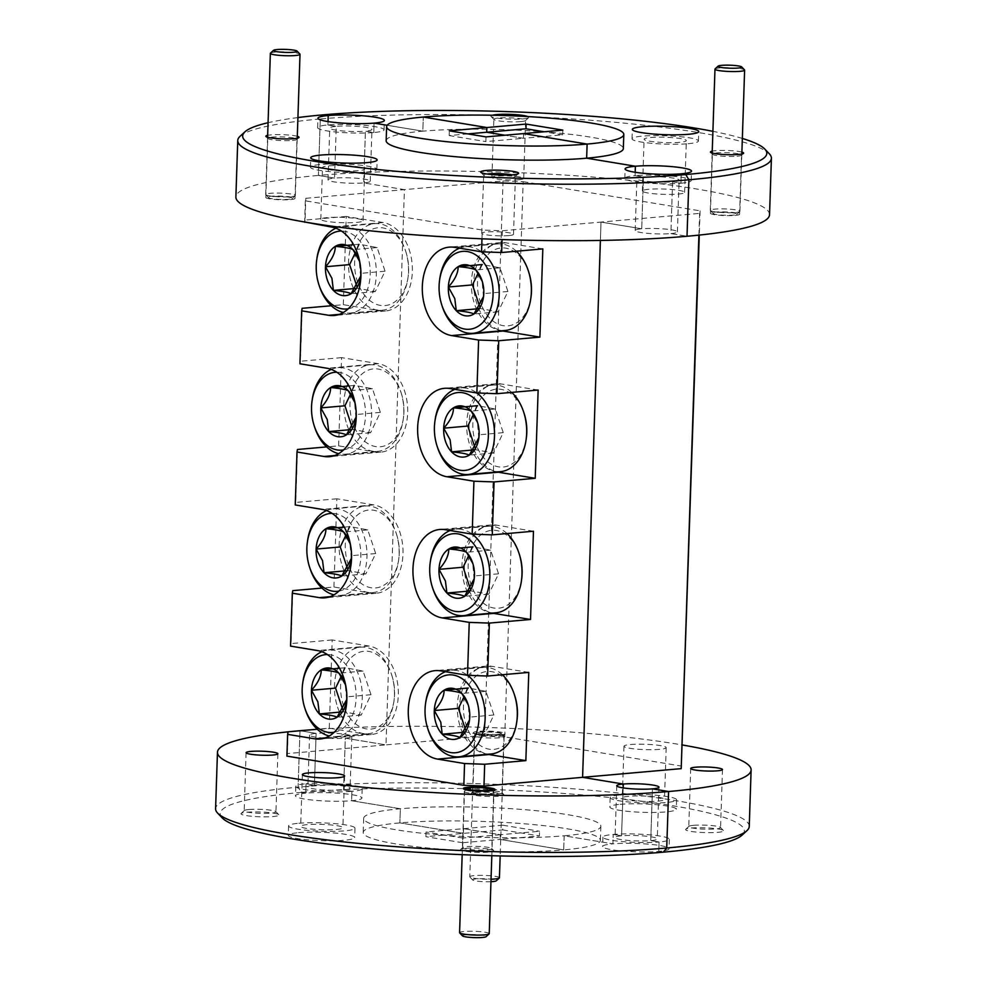 <?xml version="1.0" encoding="UTF-8"?>
<svg xmlns="http://www.w3.org/2000/svg" width="987" height="987" viewBox="0 0 987 987"><rect width="100%" height="100%" fill="white"/><g stroke="black" fill="none" stroke-linecap="round" stroke-linejoin="round"><path stroke-width="0.74" stroke-dasharray="4.93 3.7" d="M500.902 733.909A11.869 1.493 1.9 0 0 501.162 733.366A11.869 1.493 1.9 0 0 490.095 731.7A11.869 1.493 1.9 0 0 477.881 732.44A11.869 1.493 1.9 0 0 477.634 732.588A11.869 1.493 1.9 0 0 487.183 734.575A11.869 1.493 1.9 0 0 500.902 733.909M474.907 735.192A14.83 1.875 -178.1 0 1 490.181 734.266A14.83 1.875 -178.1 0 1 503.999 736.364A14.83 1.875 -178.1 0 1 504.123 736.598A14.83 1.875 -178.1 0 1 503.678 737.03A14.83 1.875 -178.1 0 1 487.467 737.918A14.83 1.875 -178.1 0 1 474.463 735.623A14.83 1.875 -178.1 0 1 474.599 735.389A14.83 1.875 -178.1 0 1 474.907 735.192M490.958 881.687A11.869 1.493 -178.1 0 1 472.748 880.022A11.869 1.493 -178.1 0 1 472.995 879.491A11.869 1.493 -178.1 0 1 486.727 878.825A11.869 1.493 -178.1 0 1 496.264 880.799M499.434 877.776A14.83 1.875 1.9 0 0 486.431 875.481A14.83 1.875 1.9 0 0 470.219 876.357A14.83 1.875 1.9 0 0 469.787 876.789A14.83 1.875 1.9 0 0 469.898 877.036A14.83 1.875 1.9 0 0 491.045 879.183M462.545 935.91A11.869 1.493 -178.1 0 1 471.996 934.553A11.869 1.493 -178.1 0 1 486.073 936.688M489.231 933.653A14.83 1.875 1.9 0 0 471.515 931.234A14.83 1.875 1.9 0 0 459.584 932.666M476.19 790.056A14.83 1.875 -178.1 0 1 493.808 792.24A14.83 1.875 -178.1 0 1 493.919 792.487A14.83 1.875 -178.1 0 1 481.989 793.93A14.83 1.875 -178.1 0 1 464.272 791.5A14.83 1.875 -178.1 0 1 464.396 791.266A14.83 1.875 -178.1 0 1 476.19 790.056M722.694 212.205A11.869 1.493 -178.1 0 1 736.771 214.327A11.869 1.493 -178.1 0 1 727.333 215.302A11.869 1.493 -178.1 0 1 713.243 213.55A11.869 1.493 -178.1 0 1 722.694 212.205M728.011 212.748A14.83 1.875 1.9 0 0 739.806 211.539A14.83 1.875 1.9 0 0 739.929 211.304A14.83 1.875 1.9 0 0 722.213 208.874A14.83 1.875 1.9 0 0 710.282 210.317A14.83 1.875 1.9 0 0 710.393 210.564A14.83 1.875 1.9 0 0 728.011 212.748M715.094 68.917A14.83 1.875 -178.1 0 1 726.888 67.708A14.83 1.875 -178.1 0 1 744.506 69.892M278.087 196.401A11.869 1.493 -178.1 0 1 292.164 198.523A11.869 1.493 -178.1 0 1 282.726 199.497A11.869 1.493 -178.1 0 1 268.637 197.745A11.869 1.493 -178.1 0 1 278.087 196.401M283.405 196.944A14.83 1.875 1.9 0 0 295.199 195.734A14.83 1.875 1.9 0 0 295.335 195.5A14.83 1.875 1.9 0 0 277.606 193.07A14.83 1.875 1.9 0 0 265.688 194.513A14.83 1.875 1.9 0 0 265.799 194.76A14.83 1.875 1.9 0 0 283.405 196.944M270.5 53.113A14.83 1.875 -178.1 0 1 282.294 51.904A14.83 1.875 -178.1 0 1 299.9 54.088M741.891 152.121A16.606 2.097 1.9 0 0 715.575 150.69A16.606 2.097 1.9 0 0 712.244 151.147M737.042 156.242A14.595 1.838 1.9 0 0 741.434 155.292A14.595 1.838 1.9 0 0 741.558 155.058A14.595 1.838 1.9 0 0 732.736 153.071A14.595 1.838 1.9 0 0 716.895 152.911A14.595 1.838 1.9 0 0 712.392 154.095A14.595 1.838 1.9 0 0 712.503 154.33A14.595 1.838 1.9 0 0 722.077 156.156A14.595 1.838 1.9 0 0 737.042 156.242M735.081 215.413A14.595 1.838 1.9 0 0 739.596 214.228A14.595 1.838 1.9 0 0 730.775 212.242A14.595 1.838 1.9 0 0 714.933 212.082A14.595 1.838 1.9 0 0 710.418 213.266A14.595 1.838 1.9 0 0 719.252 215.252A14.595 1.838 1.9 0 0 735.081 215.413M500.372 734.982A15.903 2.011 1.9 0 0 504.912 734.106A15.903 2.011 1.9 0 0 497.189 731.675A15.903 2.011 1.9 0 0 478.411 731.355A15.903 2.011 1.9 0 0 473.846 733.082A15.903 2.011 1.9 0 0 484.703 734.933A15.903 2.011 1.9 0 0 500.372 734.982M499.434 735.611A14.595 1.838 1.9 0 0 503.604 734.809A14.595 1.838 1.9 0 0 503.95 734.427A14.595 1.838 1.9 0 0 495.129 732.44A14.595 1.838 1.9 0 0 479.287 732.28A14.595 1.838 1.9 0 0 474.784 733.464A14.595 1.838 1.9 0 0 475.092 733.872A14.595 1.838 1.9 0 0 485.061 735.574A14.595 1.838 1.9 0 0 499.434 735.611M492.353 115.232A18.987 2.393 1.9 0 0 491.008 116.417A18.987 2.393 1.9 0 0 503.469 118.785A18.987 2.393 1.9 0 0 522.95 118.896A18.987 2.393 1.9 0 0 528.65 117.663A18.987 2.393 1.9 0 0 527.885 116.577M520.717 121.598A15.903 2.011 1.9 0 0 525.491 120.574A15.903 2.011 1.9 0 0 525.627 120.315A15.903 2.011 1.9 0 0 516.016 118.156A15.903 2.011 1.9 0 0 498.768 117.984A15.903 2.011 1.9 0 0 493.845 119.267A15.903 2.011 1.9 0 0 493.969 119.526A15.903 2.011 1.9 0 0 504.406 121.512A15.903 2.011 1.9 0 0 520.717 121.598M518.792 179.72A15.903 2.011 1.9 0 0 523.702 178.437A15.903 2.011 1.9 0 0 514.091 176.266A15.903 2.011 1.9 0 0 496.831 176.093A15.903 2.011 1.9 0 0 491.921 177.376A15.903 2.011 1.9 0 0 501.532 179.548A15.903 2.011 1.9 0 0 518.792 179.72M688.161 143.707A33.225 4.195 1.9 0 0 698.426 141.018A33.225 4.195 1.9 0 0 678.34 136.49A33.225 4.195 1.9 0 0 642.29 136.132A33.225 4.195 1.9 0 0 632.013 138.809A33.225 4.195 1.9 0 0 652.099 143.349A33.225 4.195 1.9 0 0 688.161 143.707M475.894 792.45A16.606 2.097 -178.1 0 1 492.932 792.549A16.606 2.097 -178.1 0 1 503.839 794.621A16.606 2.097 -178.1 0 1 498.83 796.238A16.606 2.097 -178.1 0 1 479.842 795.966A16.606 2.097 -178.1 0 1 470.898 793.536A16.606 2.097 -178.1 0 1 475.894 792.45M477.35 790.686A14.595 1.838 -178.1 0 1 492.328 790.772A14.595 1.838 -178.1 0 1 501.902 792.586A14.595 1.838 -178.1 0 1 502.013 792.832A14.595 1.838 -178.1 0 1 497.497 794.004A14.595 1.838 -178.1 0 1 481.668 793.856A14.595 1.838 -178.1 0 1 472.847 791.858A14.595 1.838 -178.1 0 1 472.97 791.636A14.595 1.838 -178.1 0 1 477.35 790.686M691.455 828.019A18.987 2.393 -178.1 0 1 710.936 828.13A18.987 2.393 -178.1 0 1 723.397 830.511A18.987 2.393 -178.1 0 1 717.672 832.349A18.987 2.393 -178.1 0 1 695.971 832.041A18.987 2.393 -178.1 0 1 685.755 829.253A18.987 2.393 -178.1 0 1 691.455 828.019M693.688 825.317A15.903 2.011 -178.1 0 1 709.998 825.416A15.903 2.011 -178.1 0 1 720.436 827.39A15.903 2.011 -178.1 0 1 720.559 827.661A15.903 2.011 -178.1 0 1 715.637 828.944A15.903 2.011 -178.1 0 1 698.377 828.772A15.903 2.011 -178.1 0 1 688.766 826.6A15.903 2.011 -178.1 0 1 688.914 826.353A15.903 2.011 -178.1 0 1 693.688 825.317M620.12 804.331A33.225 4.195 -178.1 0 1 656.182 804.689A33.225 4.195 -178.1 0 1 676.268 809.217A33.225 4.195 -178.1 0 1 665.991 811.894A33.225 4.195 -178.1 0 1 629.94 811.548A33.225 4.195 -178.1 0 1 609.855 807.008A33.225 4.195 -178.1 0 1 620.12 804.331M620.441 794.917A33.225 4.195 -178.1 0 1 656.491 795.275A33.225 4.195 -178.1 0 1 676.576 799.803A33.225 4.195 -178.1 0 1 666.299 802.493A33.225 4.195 -178.1 0 1 630.249 802.135A33.225 4.195 -178.1 0 1 610.163 797.607A33.225 4.195 -178.1 0 1 620.441 794.917M657.947 801.111A21.122 2.665 1.9 0 0 664.473 799.408A21.122 2.665 1.9 0 0 651.716 796.521A21.122 2.665 1.9 0 0 628.793 796.299A21.122 2.665 1.9 0 0 622.266 798.002A21.122 2.665 1.9 0 0 635.023 800.889A21.122 2.665 1.9 0 0 657.947 801.111M630.508 744.531A21.122 2.665 -178.1 0 1 653.431 744.766A21.122 2.665 -178.1 0 1 666.2 747.64A21.122 2.665 -178.1 0 1 659.661 749.343A21.122 2.665 -178.1 0 1 636.751 749.121A21.122 2.665 -178.1 0 1 623.981 746.246A21.122 2.665 -178.1 0 1 630.508 744.531M650.643 137.514A21.122 2.665 -178.1 0 1 673.566 137.736A21.122 2.665 -178.1 0 1 686.335 140.623A21.122 2.665 -178.1 0 1 679.809 142.325A21.122 2.665 -178.1 0 1 656.886 142.091A21.122 2.665 -178.1 0 1 644.116 139.216A21.122 2.665 -178.1 0 1 650.643 137.514M678.081 194.081A21.122 2.665 1.9 0 0 684.62 192.379A21.122 2.665 1.9 0 0 671.851 189.504A21.122 2.665 1.9 0 0 648.928 189.27A21.122 2.665 1.9 0 0 642.401 190.972A21.122 2.665 1.9 0 0 655.171 193.859A21.122 2.665 1.9 0 0 678.081 194.081M463.606 828.673L502.876 825.206L502.716 829.919L463.446 833.373L399.883 822.887L463.446 833.373L463.606 828.673L463.446 833.373L425.878 836.68L426.039 831.979L463.606 828.673L500.298 834.718L539.568 831.264L539.42 835.964L500.138 839.431L500.298 834.718L463.606 828.673M485.999 136.897L485.838 141.597L523.394 138.291L523.554 133.59L523.394 138.291L504.863 135.231L523.394 138.291L562.676 134.837L562.837 130.124M502.876 825.206L539.568 831.264M502.716 829.919L539.42 835.964M562.676 134.837L544.145 131.777M672.591 181.842L670.876 233.598A21.122 2.665 1.9 0 0 677.403 231.896A21.122 2.665 1.9 0 0 664.633 229.009A21.122 2.665 1.9 0 0 641.71 228.787L643.425 177.031A21.122 2.665 -178.1 0 1 666.348 177.253A21.122 2.665 -178.1 0 1 679.118 180.127A21.122 2.665 -178.1 0 1 672.591 181.842L680.944 183.212A33.225 4.195 1.9 0 0 691.221 180.535A33.225 4.195 1.9 0 0 671.135 176.007A33.225 4.195 1.9 0 0 635.073 175.649L643.425 177.031L641.71 228.787A21.122 2.665 1.9 0 0 635.184 230.489A21.122 2.665 1.9 0 0 647.953 233.376A21.122 2.665 1.9 0 0 670.876 233.598L687.014 236.263L670.876 233.598L672.591 181.842A21.122 2.665 -178.1 0 1 649.668 181.608A21.122 2.665 -178.1 0 1 636.899 178.733A21.122 2.665 -178.1 0 1 643.425 177.031L635.073 175.649L635.184 172.281L635.073 175.649A33.225 4.195 1.9 0 0 624.808 178.326A33.225 4.195 1.9 0 0 644.893 182.854A33.225 4.195 1.9 0 0 680.944 183.212L672.591 181.842M286.909 756.116L287.377 753.587L385.991 744.889L404.411 189.627L363.709 182.916L365.424 131.148L363.709 182.916A21.122 2.665 1.9 0 0 370.236 181.201A21.122 2.665 1.9 0 0 357.467 178.326A21.122 2.665 1.9 0 0 334.544 178.092L336.259 126.336A21.122 2.665 -178.1 0 1 359.182 126.558A21.122 2.665 -178.1 0 1 371.951 129.445A21.122 2.665 -178.1 0 1 365.424 131.148L373.777 132.529A33.225 4.195 1.9 0 0 384.054 129.84A33.225 4.195 1.9 0 0 363.969 125.312A33.225 4.195 1.9 0 0 327.906 124.954L336.259 126.336L334.544 178.092A21.122 2.665 1.9 0 0 328.017 179.807A21.122 2.665 1.9 0 0 340.786 182.681A21.122 2.665 1.9 0 0 363.709 182.916L404.411 189.627L385.991 744.889L345.29 738.177L343.575 789.933A21.122 2.665 1.9 0 0 350.101 788.231A21.122 2.665 1.9 0 0 337.332 785.356A21.122 2.665 1.9 0 0 314.409 785.121L316.124 733.366A21.122 2.665 -178.1 0 1 339.047 733.588A21.122 2.665 -178.1 0 1 351.816 736.462A21.122 2.665 -178.1 0 1 345.29 738.177A21.122 2.665 -178.1 0 1 322.367 737.943A21.122 2.665 -178.1 0 1 309.597 735.068A21.122 2.665 -178.1 0 1 316.124 733.366L300.27 730.75L316.124 733.366L314.409 785.121L306.056 783.74A33.225 4.195 -178.1 0 1 342.107 784.097A33.225 4.195 -178.1 0 1 362.192 788.625A33.225 4.195 -178.1 0 1 351.927 791.315L343.575 789.933L345.29 738.177L385.991 744.889L484.617 736.203L504.739 736.919L681.672 766.109M742.347 138.451A262.234 33.126 1.9 0 0 712.91 131.333M386.151 140.746A118.65 14.99 -178.1 0 1 422.831 131.16L423.3 117.046L422.831 131.16L387.163 125.275L422.831 131.16A118.65 14.99 -178.1 0 1 551.61 132.431A118.65 14.99 -178.1 0 1 623.328 148.605M769.539 214.697A266.971 33.718 1.9 0 0 608.152 178.302A266.971 33.718 1.9 0 0 318.406 175.439L320.281 118.971L323.711 114.8L320.281 118.971A266.971 33.718 -178.1 0 1 594.174 120.525A266.971 33.718 -178.1 0 1 769.379 153.873M240.063 136.305A266.971 33.718 -178.1 0 1 320.281 118.971L318.406 175.439L334.544 178.092L318.406 175.439A266.971 33.718 1.9 0 0 235.881 196.993M327.906 124.954L328.017 121.586L327.906 124.954A33.225 4.195 1.9 0 0 317.641 127.644A33.225 4.195 1.9 0 0 337.727 132.172A33.225 4.195 1.9 0 0 373.777 132.529L365.424 131.148A21.122 2.665 -178.1 0 1 342.501 130.926A21.122 2.665 -178.1 0 1 329.732 128.039A21.122 2.665 -178.1 0 1 336.259 126.336L327.906 124.954M621.576 835.816L623.167 787.885L621.576 835.816L613.223 834.434A33.225 4.195 -178.1 0 1 649.273 834.792A33.225 4.195 -178.1 0 1 669.359 839.32A33.225 4.195 -178.1 0 1 659.094 841.997L650.741 840.628A21.122 2.665 1.9 0 0 657.268 838.913A21.122 2.665 1.9 0 0 644.499 836.038A21.122 2.665 1.9 0 0 621.576 835.816A21.122 2.665 1.9 0 0 615.049 837.519A21.122 2.665 1.9 0 0 627.818 840.393A21.122 2.665 1.9 0 0 650.741 840.628L652.456 788.86L650.741 840.628L659.094 841.997L658.773 851.411L663.289 852.163L658.773 851.411L659.094 841.997A33.225 4.195 -178.1 0 1 623.031 841.652A33.225 4.195 -178.1 0 1 602.946 837.112A33.225 4.195 -178.1 0 1 613.223 834.434L621.576 835.816M374.085 123.116L373.777 132.529L374.085 123.116M351.927 791.315L351.606 800.728L400.352 808.772L399.883 822.887L400.352 808.772L351.606 800.728L351.927 791.315A33.225 4.195 -178.1 0 1 315.865 790.957A33.225 4.195 -178.1 0 1 295.779 786.429A33.225 4.195 -178.1 0 1 306.056 783.74L314.409 785.121A21.122 2.665 1.9 0 0 307.882 786.824A21.122 2.665 1.9 0 0 320.652 789.711A21.122 2.665 1.9 0 0 343.575 789.933L351.927 791.315M563.7 849.918L500.138 839.431L563.7 849.918L564.169 835.804L612.915 843.848L613.223 834.434L612.915 843.848A33.225 4.195 -178.1 0 1 648.965 844.206A33.225 4.195 -178.1 0 1 669.05 848.734A33.225 4.195 -178.1 0 1 658.773 851.411A33.225 4.195 -178.1 0 1 622.723 851.053A33.225 4.195 -178.1 0 1 602.638 846.525A33.225 4.195 -178.1 0 1 612.915 843.848L564.169 835.804A118.65 14.99 1.9 0 0 600.849 826.218A118.65 14.99 1.9 0 0 529.131 810.043A118.65 14.99 1.9 0 0 400.352 808.772A118.65 14.99 1.9 0 0 363.672 818.346A118.65 14.99 1.9 0 0 435.39 834.533A118.65 14.99 1.9 0 0 564.169 835.804L563.7 849.918A118.65 14.99 1.9 0 0 600.38 840.332A118.65 14.99 1.9 0 0 528.662 824.157A118.65 14.99 1.9 0 0 399.883 822.887A118.65 14.99 1.9 0 0 363.204 832.473A118.65 14.99 1.9 0 0 434.922 848.647A118.65 14.99 1.9 0 0 563.7 849.918M504.739 736.919L523.159 181.657L503.037 180.942L305.797 198.313L305.328 200.842L482.261 230.045L502.383 230.761L601.009 222.075L600.392 240.433L601.009 222.075L641.71 228.787L601.009 222.075L699.623 213.377L700.091 210.848L699.277 235.079M311.016 729.8A266.971 33.718 -178.1 0 1 682.362 744.975M523.159 181.657L700.091 210.848M749.244 826.427A266.971 33.718 1.9 0 0 587.857 790.032A266.971 33.718 1.9 0 0 298.111 787.17L299.986 730.701L298.111 787.17L301.232 792.413L305.748 793.153L306.056 783.74L305.748 793.153A33.225 4.195 -178.1 0 1 341.798 793.511A33.225 4.195 -178.1 0 1 361.884 798.039A33.225 4.195 -178.1 0 1 351.606 800.728A33.225 4.195 -178.1 0 1 315.556 800.371A33.225 4.195 -178.1 0 1 295.471 795.843A33.225 4.195 -178.1 0 1 305.748 793.153L301.232 792.413A262.234 33.126 -178.1 0 1 600.984 796.62A262.234 33.126 -178.1 0 1 742.076 835.125M681.252 173.811L680.944 183.212L681.252 173.811M698.907 235.116L699.623 213.377M503.037 180.942L484.617 736.203M297.297 136.317A16.606 2.097 1.9 0 0 270.969 134.886A16.606 2.097 1.9 0 0 267.65 135.342M292.448 140.438A14.595 1.838 1.9 0 0 296.828 139.488A14.595 1.838 1.9 0 0 296.964 139.253A14.595 1.838 1.9 0 0 288.142 137.267A14.595 1.838 1.9 0 0 272.301 137.107A14.595 1.838 1.9 0 0 267.785 138.291A14.595 1.838 1.9 0 0 267.896 138.525A14.595 1.838 1.9 0 0 277.47 140.351A14.595 1.838 1.9 0 0 292.448 140.438M290.486 199.608A14.595 1.838 1.9 0 0 295.002 198.436A14.595 1.838 1.9 0 0 286.168 196.438A14.595 1.838 1.9 0 0 270.339 196.29A14.595 1.838 1.9 0 0 265.824 197.462A14.595 1.838 1.9 0 0 274.645 199.448A14.595 1.838 1.9 0 0 290.486 199.608M462.644 847.747L464.581 789.341A14.595 1.838 1.9 0 0 464.889 789.748A14.595 1.838 1.9 0 0 474.858 791.451A14.595 1.838 1.9 0 0 489.244 791.488A14.595 1.838 1.9 0 0 493.401 790.698A14.595 1.838 1.9 0 0 493.747 790.328L491.81 848.709A14.595 1.838 -178.1 0 1 487.307 849.893A14.595 1.838 -178.1 0 1 471.465 849.733A14.595 1.838 -178.1 0 1 462.644 847.747A14.595 1.838 -178.1 0 1 462.767 847.512A14.595 1.838 -178.1 0 1 467.147 846.562A14.595 1.838 -178.1 0 1 482.125 846.649A14.595 1.838 -178.1 0 1 491.699 848.475A14.595 1.838 -178.1 0 1 491.81 848.709M490.724 789.082A14.595 1.838 1.9 0 0 469.084 788.169A14.595 1.838 1.9 0 0 467.678 788.317M487.134 174.008A15.903 2.011 1.9 0 0 483.642 175.143A15.903 2.011 1.9 0 0 483.766 175.402A15.903 2.011 1.9 0 0 494.203 177.389A15.903 2.011 1.9 0 0 510.513 177.487A15.903 2.011 1.9 0 0 515.288 176.451A15.903 2.011 1.9 0 0 515.424 176.204A15.903 2.011 1.9 0 0 512.019 174.835M508.589 235.597A15.903 2.011 1.9 0 0 513.499 234.314A15.903 2.011 1.9 0 0 503.888 232.155A15.903 2.011 1.9 0 0 486.628 231.982A15.903 2.011 1.9 0 0 481.718 233.265A15.903 2.011 1.9 0 0 491.329 235.424A15.903 2.011 1.9 0 0 508.589 235.597M366.559 172.046A33.225 4.195 1.9 0 0 376.837 169.357A33.225 4.195 1.9 0 0 356.751 164.829A33.225 4.195 1.9 0 0 320.701 164.471A33.225 4.195 1.9 0 0 310.424 167.161A33.225 4.195 1.9 0 0 330.509 171.689A33.225 4.195 1.9 0 0 366.559 172.046M465.691 848.339A16.606 2.097 -178.1 0 1 482.729 848.425A16.606 2.097 -178.1 0 1 493.636 850.51A16.606 2.097 -178.1 0 1 488.627 852.114A16.606 2.097 -178.1 0 1 469.639 851.855A16.606 2.097 -178.1 0 1 460.707 849.412A16.606 2.097 -178.1 0 1 465.691 848.339M246.849 812.227A18.987 2.393 -178.1 0 1 266.33 812.326A18.987 2.393 -178.1 0 1 278.79 814.707A18.987 2.393 -178.1 0 1 273.066 816.545A18.987 2.393 -178.1 0 1 251.364 816.237A18.987 2.393 -178.1 0 1 241.149 813.448A18.987 2.393 -178.1 0 1 246.849 812.227M249.082 809.513A15.903 2.011 -178.1 0 1 265.392 809.611A15.903 2.011 -178.1 0 1 275.829 811.598A15.903 2.011 -178.1 0 1 275.953 811.857A15.903 2.011 -178.1 0 1 271.043 813.14A15.903 2.011 -178.1 0 1 253.782 812.967A15.903 2.011 -178.1 0 1 244.171 810.796A15.903 2.011 -178.1 0 1 244.307 810.549A15.903 2.011 -178.1 0 1 249.082 809.513M298.53 832.67A33.225 4.195 -178.1 0 1 334.581 833.028A33.225 4.195 -178.1 0 1 354.666 837.556A33.225 4.195 -178.1 0 1 344.401 840.245A33.225 4.195 -178.1 0 1 308.339 839.888A33.225 4.195 -178.1 0 1 288.253 835.347A33.225 4.195 -178.1 0 1 298.53 832.67M298.839 823.257A33.225 4.195 -178.1 0 1 334.901 823.614A33.225 4.195 -178.1 0 1 354.987 828.142A33.225 4.195 -178.1 0 1 344.71 830.832A33.225 4.195 -178.1 0 1 308.66 830.474A33.225 4.195 -178.1 0 1 288.574 825.946A33.225 4.195 -178.1 0 1 298.839 823.257M528.773 672.406L491.908 666.324A44.501 30.622 -95 0 0 486.542 666.114A44.501 30.622 -95 0 0 459.732 705.36A44.501 30.622 -95 0 0 487.615 754.278M533.461 531.228L496.597 525.146A44.501 30.622 -95 0 0 491.23 524.936A44.501 30.622 -95 0 0 464.421 564.194A44.501 30.622 -95 0 0 492.303 613.112M538.137 390.062L501.285 383.98A44.501 30.622 -95 0 0 495.906 383.77A44.501 30.622 -95 0 0 469.096 423.028A44.501 30.622 -95 0 0 496.992 471.946M542.825 248.897L505.961 242.814A44.501 30.622 -95 0 0 500.594 242.605A44.501 30.622 -95 0 0 473.785 281.863A44.501 30.622 -95 0 0 501.667 330.768M336.357 829.45A21.122 2.665 1.9 0 0 342.884 827.748A21.122 2.665 1.9 0 0 330.114 824.861A21.122 2.665 1.9 0 0 307.191 824.638A21.122 2.665 1.9 0 0 300.665 826.341A21.122 2.665 1.9 0 0 313.434 829.228A21.122 2.665 1.9 0 0 336.357 829.45M329.053 165.853A21.122 2.665 -178.1 0 1 351.977 166.075A21.122 2.665 -178.1 0 1 364.734 168.962A21.122 2.665 -178.1 0 1 358.207 170.665A21.122 2.665 -178.1 0 1 335.284 170.43A21.122 2.665 -178.1 0 1 322.527 167.556A21.122 2.665 -178.1 0 1 329.053 165.853M356.492 222.42A21.122 2.665 1.9 0 0 363.019 220.718A21.122 2.665 1.9 0 0 350.249 217.843A21.122 2.665 1.9 0 0 327.339 217.609A21.122 2.665 1.9 0 0 320.8 219.324A21.122 2.665 1.9 0 0 333.569 222.198A21.122 2.665 1.9 0 0 356.492 222.42M500.298 834.718L462.73 838.037L462.582 842.738L500.138 839.431L500.298 834.718M467.826 133.899L449.147 135.552L449.295 130.839M462.73 838.037L426.039 831.979M462.582 842.738L425.878 836.68M449.147 135.552L485.838 141.597M297.914 117.564A262.234 33.126 1.9 0 0 268.069 122.709M222.174 817.878A262.234 33.126 -178.1 0 1 301.232 792.413L298.111 787.17A266.971 33.718 1.9 0 0 215.585 808.723M288.093 731.836A266.971 33.718 -178.1 0 1 289.536 731.688M287.377 753.587L288.093 731.823M329.263 728.196L332.187 639.958L369.052 646.041A44.501 30.622 85 0 1 398.316 691.356A44.501 30.622 85 0 1 371.494 734.488A44.501 30.622 85 0 1 366.115 734.279L329.263 728.196L317.271 729.245M332.187 639.958L291.029 643.586L292.781 590.645M333.939 587.018L336.875 498.793L373.728 504.875A44.501 30.622 85 0 1 402.992 550.191A44.501 30.622 85 0 1 376.17 593.31A44.501 30.622 85 0 1 370.804 593.101L333.939 587.018L321.959 588.079M336.875 498.793L295.705 502.42L297.457 449.48M338.627 445.853L341.551 357.627L378.416 363.709A44.501 30.622 85 0 1 407.68 409.013A44.501 30.622 85 0 1 380.859 452.145A44.501 30.622 85 0 1 375.492 451.935L338.627 445.853L326.635 446.914M341.551 357.627L300.393 361.254L302.145 308.314M343.316 304.687L346.24 216.449L383.092 222.531A44.501 30.622 85 0 1 412.356 267.847A44.501 30.622 85 0 1 385.535 310.979A44.501 30.622 85 0 1 380.168 310.769L343.316 304.687L331.324 305.748M346.24 216.449L305.069 220.076L305.797 198.313M481.964 238.805L482.261 230.045M305.328 200.842L304.638 221.989M502.383 230.761L502.087 239.57M304.613 222.606L305.069 220.076M299.925 363.784L300.393 361.254M295.249 504.949L295.705 502.42M290.56 646.115L291.029 643.586M405.817 251.648A39.085 26.896 85 0 1 405.953 252.08A39.085 26.896 85 0 1 408.137 276.755A39.085 26.896 85 0 1 385.226 305.575A39.085 26.896 85 0 1 357.442 281.653A39.085 26.896 85 0 1 369.607 230.65A39.085 26.896 85 0 1 405.817 251.648M351.619 283.602A43.428 29.881 -95 0 0 382.302 310.189A43.428 29.881 -95 0 0 407.939 278.149A43.428 29.881 -95 0 0 405.521 250.735A43.428 29.881 -95 0 0 405.361 250.254A43.428 29.881 -95 0 0 374.678 223.667A43.428 29.881 -95 0 0 351.619 283.602M348.275 308.758A39.085 26.896 -95 0 0 367.398 255.041A39.085 26.896 -95 0 0 341.428 231.032M335.913 228.207A43.428 29.881 85 0 1 342.538 226.504A43.428 29.881 85 0 1 373.222 253.091A43.428 29.881 85 0 1 350.163 313.027A43.428 29.881 85 0 1 343.34 312.497M319.319 285.959A43.428 29.881 85 0 1 316.913 258.545M360.921 273.498A25.687 17.68 -95 0 0 360.934 273.337A25.687 17.68 -95 0 0 360.045 263.541M360.637 276.681L359.206 260.457M356.85 286.292L357.516 288.29L375.245 291.572L385.053 271.203L377.145 247.54L359.428 244.245L355.271 252.869M375.245 291.572L351.125 293.707M385.053 271.203L360.934 273.337M377.145 247.54L353.025 249.662M359.428 244.245L353.617 244.764M357.516 288.29L355.382 288.475M391.765 675.157A39.085 26.896 85 0 1 391.913 675.589A39.085 26.896 85 0 1 394.084 700.252A39.085 26.896 85 0 1 371.174 729.085A39.085 26.896 85 0 1 343.402 705.162A39.085 26.896 85 0 1 355.554 654.159A39.085 26.896 85 0 1 391.765 675.157M337.579 707.111A43.428 29.881 -95 0 0 368.262 733.699A43.428 29.881 -95 0 0 393.887 701.658A43.428 29.881 -95 0 0 391.469 674.244A43.428 29.881 -95 0 0 391.321 673.763A43.428 29.881 -95 0 0 360.637 647.176A43.428 29.881 -95 0 0 337.579 707.111M334.223 732.268A39.085 26.896 -95 0 0 353.346 678.538A39.085 26.896 -95 0 0 327.376 654.541M321.861 651.716A43.428 29.881 85 0 1 328.486 650.014A43.428 29.881 85 0 1 359.169 676.601A43.428 29.881 85 0 1 336.111 736.524A43.428 29.881 85 0 1 329.288 736.006M305.279 709.468A43.428 29.881 85 0 1 302.861 682.054M346.881 696.995A25.687 17.68 -95 0 0 346.881 696.834A25.687 17.68 -95 0 0 346.005 687.051M346.647 699.66L345.154 683.966M342.81 709.801L343.476 711.787L361.193 715.082L371.001 694.712L363.093 671.049L345.376 667.755L341.231 676.366M361.193 715.082L337.073 717.216M371.001 694.712L346.881 696.834M363.093 671.049L338.973 673.171M345.376 667.755L339.565 668.261M343.476 711.787L341.342 711.985M396.453 533.992A39.085 26.896 85 0 1 396.589 534.411A39.085 26.896 85 0 1 398.773 559.086A39.085 26.896 85 0 1 375.862 587.907A39.085 26.896 85 0 1 348.078 563.996A39.085 26.896 85 0 1 360.23 512.981A39.085 26.896 85 0 1 396.453 533.992M342.255 565.933A43.428 29.881 -95 0 0 372.938 592.533A43.428 29.881 -95 0 0 398.575 560.48A43.428 29.881 -95 0 0 396.157 533.066A43.428 29.881 -95 0 0 395.997 532.598A43.428 29.881 -95 0 0 365.313 506.01A43.428 29.881 -95 0 0 342.255 565.933M338.911 591.09A39.085 26.896 -95 0 0 358.034 537.372A39.085 26.896 -95 0 0 332.051 513.376M326.549 510.55A43.428 29.881 85 0 1 333.174 508.836A43.428 29.881 85 0 1 363.858 535.435A43.428 29.881 85 0 1 340.799 595.358A43.428 29.881 85 0 1 333.976 594.84M309.955 568.29A43.428 29.881 85 0 1 307.537 540.876M351.557 555.829A25.687 17.68 -95 0 0 351.569 555.669A25.687 17.68 -95 0 0 350.681 545.873M351.335 558.482L349.842 542.801M347.486 568.623L348.152 570.622L365.869 573.916L375.689 553.547L367.781 529.883L350.064 526.589L345.906 535.201M365.869 573.916L341.761 576.038M375.689 553.547L351.569 555.669M367.781 529.883L343.661 532.005M350.064 526.589L344.253 527.095M348.152 570.622L346.018 570.807M401.129 392.814A39.085 26.896 85 0 1 401.277 393.245A39.085 26.896 85 0 1 403.449 417.92A39.085 26.896 85 0 1 380.538 446.741A39.085 26.896 85 0 1 352.766 422.818A39.085 26.896 85 0 1 364.919 371.815A39.085 26.896 85 0 1 401.129 392.814M346.943 424.768A43.428 29.881 -95 0 0 377.626 451.355A43.428 29.881 -95 0 0 403.251 419.315A43.428 29.881 -95 0 0 400.845 391.901A43.428 29.881 -95 0 0 400.685 391.432A43.428 29.881 -95 0 0 370.002 364.832A43.428 29.881 -95 0 0 346.943 424.768M343.587 449.924A39.085 26.896 -95 0 0 362.71 396.206A39.085 26.896 -95 0 0 336.74 372.198M331.237 369.385A43.428 29.881 85 0 1 337.862 367.67A43.428 29.881 85 0 1 368.546 394.257A43.428 29.881 85 0 1 345.487 454.193A43.428 29.881 85 0 1 338.664 453.662M314.643 427.124A43.428 29.881 85 0 1 312.225 399.71M356.245 414.663A25.687 17.68 -95 0 0 356.245 414.503A25.687 17.68 -95 0 0 355.369 404.707M355.949 417.846L354.518 401.623M352.174 427.457L352.84 429.456L370.557 432.75L380.365 412.369L372.457 388.705L354.74 385.411L350.595 394.035M370.557 432.75L346.437 434.872M380.365 412.369L356.245 414.503M372.457 388.705L348.349 390.84M354.74 385.411L348.929 385.929M352.84 429.456L350.706 429.641M516.954 720.535A39.085 26.896 85 0 1 494.043 749.355A39.085 26.896 85 0 1 466.271 725.433A39.085 26.896 85 0 1 478.424 674.429A39.085 26.896 85 0 1 514.634 695.428A39.085 26.896 85 0 1 514.782 695.86M502.346 674.726A43.428 29.881 -95 0 0 483.494 667.446A43.428 29.881 -95 0 0 460.435 727.382A43.428 29.881 -95 0 0 491.119 753.969M428.136 729.738A43.428 29.881 85 0 1 425.73 702.325M445.482 671.678A43.428 29.881 85 0 1 451.355 670.284A43.428 29.881 85 0 1 467.517 675.318M469.454 720.461L468.369 705.31M465.667 730.072L466.333 732.07L484.062 735.364L493.87 714.983L485.962 691.319L468.245 688.025L464.087 696.649M484.062 735.364L459.942 737.486M493.87 714.983L469.75 717.117M485.962 691.319L461.842 693.454M466.333 732.07L464.211 732.255M531.006 297.025A39.085 26.896 85 0 1 508.095 325.846A39.085 26.896 85 0 1 480.311 301.936A39.085 26.896 85 0 1 492.464 250.92A39.085 26.896 85 0 1 528.687 271.931A39.085 26.896 85 0 1 528.822 272.35M516.398 251.229A43.428 29.881 -95 0 0 497.547 243.949A43.428 29.881 -95 0 0 474.488 303.873A43.428 29.881 -95 0 0 505.171 330.46M442.188 306.229A43.428 29.881 85 0 1 439.77 278.815M459.535 248.181A43.428 29.881 85 0 1 465.408 246.775A43.428 29.881 85 0 1 481.557 251.808M483.494 296.951L482.063 280.74M479.719 306.562L480.385 308.561L498.102 311.855L507.923 291.486L500.014 267.81L482.298 264.528L478.14 273.14M498.102 311.855L473.982 313.977M507.923 291.486L483.803 293.608M500.014 267.81L475.894 269.945M480.385 308.561L478.251 308.746M526.318 438.191A39.085 26.896 85 0 1 503.407 467.011A39.085 26.896 85 0 1 475.635 443.101A39.085 26.896 85 0 1 487.788 392.098A39.085 26.896 85 0 1 523.998 413.097A39.085 26.896 85 0 1 524.146 413.516M511.71 392.394A43.428 29.881 -95 0 0 492.871 385.115A43.428 29.881 -95 0 0 469.8 445.038A43.428 29.881 -95 0 0 500.495 471.638M437.512 447.407A43.428 29.881 85 0 1 435.094 419.993M454.847 389.347A43.428 29.881 85 0 1 460.719 387.94A43.428 29.881 85 0 1 476.881 392.974M478.818 438.117L477.387 421.905M475.043 447.74L475.709 449.727L493.426 453.021L503.234 432.651L495.326 408.988L477.609 405.694L473.464 414.306M493.426 453.021L469.306 455.143M503.234 432.651L479.114 434.773M495.326 408.988L471.206 411.11M475.709 449.727L473.575 449.924M521.63 579.357A39.085 26.896 85 0 1 498.719 608.189A39.085 26.896 85 0 1 470.947 584.267A39.085 26.896 85 0 1 483.099 533.264A39.085 26.896 85 0 1 519.322 554.262A39.085 26.896 85 0 1 519.458 554.694M507.022 533.56A43.428 29.881 -95 0 0 488.183 526.281A43.428 29.881 -95 0 0 465.124 586.216A43.428 29.881 -95 0 0 495.807 612.804M432.824 588.573A43.428 29.881 85 0 1 430.406 561.159M450.158 530.512A43.428 29.881 85 0 1 456.043 529.118A43.428 29.881 85 0 1 472.193 534.152M474.13 579.283L472.699 563.071M470.355 588.906L471.021 590.905L488.738 594.186L498.558 573.817L490.65 550.154L472.921 546.86L468.776 555.484M488.738 594.186L464.618 596.321M498.558 573.817L474.439 575.939M490.65 550.154L466.53 552.276M471.021 590.905L468.887 591.09M505.961 242.814L454.513 247.342M501.285 383.98L449.825 388.52M496.597 525.146L445.137 529.686M491.908 666.324L440.461 670.852M383.092 222.531L331.644 227.072M380.168 310.769L339.331 314.372M378.416 363.709L326.956 368.237M375.492 451.935L334.655 455.538M373.728 504.875L322.28 509.415M370.804 593.101L329.966 596.703M369.052 646.041L317.592 650.581M366.115 734.279L325.291 737.869M501.162 733.366L503.999 736.364M504.123 736.598L500.162 855.926M474.463 735.623L469.787 876.789M472.748 880.022L469.898 877.036M477.634 732.588L474.599 735.389M492.266 790.624L493.808 792.24M491.822 855.717L493.919 792.487M462.175 854.668L464.272 791.5M466.037 789.748L464.396 791.266M736.771 214.327L739.806 211.539M739.929 211.304L741.829 154.009M710.282 210.317L712.182 153.034M713.243 213.55L710.393 210.564M292.164 198.523L295.199 195.734M295.335 195.5L297.235 138.205M265.688 194.513L267.588 137.23M268.637 197.745L265.799 194.76M741.434 155.292L743.495 153.392M739.596 214.228L741.558 155.058M503.604 734.809L504.912 734.106M525.491 120.574L528.65 117.663M523.702 178.437L525.627 120.315M698.426 141.018L698.747 131.604M501.902 792.586L503.839 794.621M503.95 734.427L502.013 792.832M720.436 827.39L723.397 830.511M722.484 769.539L720.559 827.661M676.576 799.803L676.268 809.217M666.2 747.64L664.473 799.408M684.62 192.379L686.335 140.623M677.403 231.896L679.118 180.127M642.401 190.972L644.116 139.216M370.236 181.201L371.951 129.445M351.816 736.462L350.101 788.231M623.981 746.246L622.266 798.002M658.983 787.157L657.268 838.913M600.849 826.218L600.38 840.332M669.359 839.32L669.05 848.734M610.163 797.607L609.855 807.008M362.192 788.625L361.884 798.039M690.703 768.491L688.766 826.6M688.914 826.353L685.755 829.253M474.784 733.464L472.847 791.858M472.97 791.636L470.898 793.536M384.054 129.84L384.362 120.426M632.013 138.809L632.334 129.408M691.221 180.535L691.529 171.121M491.921 177.376L493.845 119.267M493.969 119.526L491.008 116.417M475.092 733.872L473.846 733.082M710.418 213.266L712.392 154.095M712.503 154.33L710.566 152.294M296.828 139.488L298.901 137.588M295.002 198.436L296.964 139.253M493.401 790.698L494.709 789.995M515.288 176.451L518.446 173.552M513.499 234.314L515.424 176.204M376.837 169.357L377.145 159.943M491.699 848.475L493.636 850.51M275.829 811.598L278.79 814.707M277.878 753.735L275.953 811.857M354.987 828.142L354.666 837.556M344.599 775.979L342.884 827.748M363.019 220.718L364.734 168.962M635.184 230.489L636.899 178.733M328.017 179.807L329.732 128.039M320.8 219.324L322.527 167.556M309.597 735.068L307.882 786.824M616.764 785.751L615.049 837.519M302.38 774.585L300.665 826.341M500.594 242.605L449.134 247.145M495.906 383.77L444.458 388.31M491.23 524.936L439.77 529.476M486.542 666.114L435.094 670.642M385.535 310.979L334.087 315.507M380.859 452.145L329.399 456.685M376.17 593.31L324.723 597.851M371.494 734.488L320.035 739.016M363.672 818.346L363.204 832.473M288.574 825.946L288.253 835.347M602.946 837.112L602.638 846.525M295.779 786.429L295.471 795.843M246.096 752.686L244.171 810.796M244.307 810.549L241.149 813.448M462.767 847.512L460.707 849.412M310.424 167.161L310.732 157.747M317.641 127.644L317.95 118.23M624.808 178.326L625.116 168.913M481.718 233.265L483.642 175.143M483.766 175.402L480.805 172.293M464.889 789.748L463.643 788.958M265.824 197.462L267.785 138.291M267.896 138.525L265.959 136.49M405.953 252.08L405.521 250.735M408.137 276.755L407.939 278.149M350.163 313.027L382.302 310.189M342.538 226.504L374.678 223.667M391.913 675.589L391.469 674.244M394.084 700.252L393.887 701.658M336.111 736.524L368.262 733.699M328.486 650.014L360.637 647.176M396.589 534.411L396.157 533.066M398.773 559.086L398.575 560.48M340.799 595.358L372.938 592.533M333.174 508.836L365.313 506.01M401.277 393.245L400.845 391.901M403.449 417.92L403.251 419.315M345.487 454.193L377.626 451.355M337.862 367.67L370.002 364.832M451.355 670.284L483.494 667.446M468.369 705.298L468.023 704.237M465.408 246.775L497.547 243.949M460.719 387.94L492.871 385.115M456.043 529.118L488.183 526.281"/><path stroke-width="1.48" d="M491.045 879.183A14.83 1.875 1.9 0 0 499.003 878.196A14.83 1.875 1.9 0 0 499.311 878.011L496.264 880.799A11.869 1.493 -178.1 0 1 496.029 880.959A11.869 1.493 -178.1 0 1 490.958 881.687M499.311 878.011A14.83 1.875 1.9 0 0 499.434 877.776L500.162 855.926M489.108 933.887L486.073 936.688A11.869 1.493 -178.1 0 1 476.635 937.65A11.869 1.493 -178.1 0 1 462.545 935.91L459.695 932.912A14.83 1.875 1.9 0 0 477.313 935.096A14.83 1.875 1.9 0 0 489.108 933.887A14.83 1.875 1.9 0 0 489.231 933.653L491.822 855.717M481.508 790.599A11.869 1.493 1.9 0 0 490.958 789.255A11.869 1.493 1.9 0 0 476.869 787.503A11.869 1.493 1.9 0 0 467.431 788.477A11.869 1.493 1.9 0 0 481.508 790.599M462.175 854.668L459.584 932.666A14.83 1.875 1.9 0 0 459.695 932.912M732.206 68.251A11.869 1.493 1.9 0 0 741.656 66.894A11.869 1.493 1.9 0 0 727.567 65.154A11.869 1.493 1.9 0 0 718.129 66.117A11.869 1.493 1.9 0 0 732.206 68.251M741.656 66.894L744.506 69.892A14.83 1.875 -178.1 0 1 744.617 70.126A14.83 1.875 -178.1 0 1 732.687 71.57A14.83 1.875 -178.1 0 1 714.97 69.152A14.83 1.875 -178.1 0 1 715.094 68.917L718.129 66.117M287.612 52.447A11.869 1.493 1.9 0 0 297.062 51.09A11.869 1.493 1.9 0 0 282.973 49.35A11.869 1.493 1.9 0 0 273.535 50.312A11.869 1.493 1.9 0 0 287.612 52.447M297.062 51.09L299.9 54.088A14.83 1.875 -178.1 0 1 300.011 54.334A14.83 1.875 -178.1 0 1 288.093 55.765A14.83 1.875 -178.1 0 1 270.364 53.347A14.83 1.875 -178.1 0 1 270.5 53.113L273.535 50.312M712.244 151.147A16.606 2.097 1.9 0 0 710.566 152.294A16.606 2.097 1.9 0 0 721.46 154.367A16.606 2.097 1.9 0 0 738.51 154.465A16.606 2.097 1.9 0 0 743.495 153.392A16.606 2.097 1.9 0 0 741.891 152.121M527.885 116.577A18.987 2.393 1.9 0 0 496.732 114.566A18.987 2.393 1.9 0 0 492.353 115.232M688.47 134.294A33.225 4.195 1.9 0 0 698.747 131.604A33.225 4.195 1.9 0 0 678.661 127.076A33.225 4.195 1.9 0 0 642.599 126.718A33.225 4.195 1.9 0 0 632.334 129.408A33.225 4.195 1.9 0 0 652.419 133.936A33.225 4.195 1.9 0 0 688.47 134.294M695.613 767.207A15.903 2.011 -178.1 0 1 712.873 767.368A15.903 2.011 -178.1 0 1 722.484 769.539A15.903 2.011 -178.1 0 1 717.561 770.822A15.903 2.011 -178.1 0 1 700.314 770.65A15.903 2.011 -178.1 0 1 690.703 768.491A15.903 2.011 -178.1 0 1 695.613 767.207M526.133 124.066L562.837 130.124L485.999 136.897L449.295 130.839L486.862 127.533L423.3 117.046L486.862 127.533L486.702 132.233L525.985 128.779L526.133 124.066L486.862 127.533L486.702 132.233L504.863 135.231L486.702 132.233L467.826 133.899M544.145 131.777L525.985 128.779M764.826 149.086L769.379 153.873A266.971 33.718 -178.1 0 1 771.415 158.228A266.971 33.718 -178.1 0 1 688.889 179.794L685.768 174.551L681.252 173.811A33.225 4.195 1.9 0 0 691.529 171.121A33.225 4.195 1.9 0 0 671.444 166.593A33.225 4.195 1.9 0 0 635.394 166.235L586.648 158.191L587.117 144.077A118.65 14.99 -178.1 0 1 458.338 142.807A118.65 14.99 -178.1 0 1 386.62 126.62A118.65 14.99 -178.1 0 1 423.3 117.046A118.65 14.99 -178.1 0 1 552.078 118.317A118.65 14.99 -178.1 0 1 623.796 134.491A118.65 14.99 -178.1 0 1 587.117 144.077L523.554 133.59L587.117 144.077L586.648 158.191L635.394 166.235A33.225 4.195 1.9 0 0 625.116 168.913A33.225 4.195 1.9 0 0 645.202 173.453A33.225 4.195 1.9 0 0 681.252 173.811L685.768 174.551A262.234 33.126 1.9 0 0 764.826 149.086A262.234 33.126 1.9 0 0 742.347 138.451M712.91 131.333A262.234 33.126 1.9 0 0 323.711 114.8L328.227 115.541L323.711 114.8A262.234 33.126 1.9 0 0 297.914 117.564M374.085 123.116A33.225 4.195 1.9 0 0 384.362 120.426A33.225 4.195 1.9 0 0 364.277 115.898A33.225 4.195 1.9 0 0 328.227 115.541A33.225 4.195 1.9 0 0 317.95 118.23A33.225 4.195 1.9 0 0 338.035 122.758A33.225 4.195 1.9 0 0 374.085 123.116L387.163 125.275L374.085 123.116M623.796 134.491L623.328 148.605A118.65 14.99 -178.1 0 1 586.648 158.191A118.65 14.99 -178.1 0 1 457.869 156.921A118.65 14.99 -178.1 0 1 386.151 140.746L386.62 126.62M328.017 121.586L328.227 115.541L328.017 121.586M487.615 754.278A44.501 30.622 -95 0 0 488.984 754.549L525.849 760.632L484.679 764.259L483.963 786.022L582.589 777.337L623.29 784.048L623.167 787.885L623.29 784.048A21.122 2.665 -178.1 0 1 646.214 784.283A21.122 2.665 -178.1 0 1 658.983 787.157A21.122 2.665 -178.1 0 1 652.456 788.86A21.122 2.665 -178.1 0 1 629.533 788.638A21.122 2.665 -178.1 0 1 616.764 785.751A21.122 2.665 -178.1 0 1 623.29 784.048L582.589 777.337L600.392 240.433L582.589 777.337L681.203 768.639L698.907 235.116M746.937 830.647L742.076 835.125A262.234 33.126 -178.1 0 1 663.289 852.163L666.718 847.993A266.971 33.718 1.9 0 0 746.937 830.647A266.971 33.718 1.9 0 0 749.244 826.427L751.119 769.959A266.971 33.718 -178.1 0 1 668.594 791.525L666.718 847.993L668.594 791.525L652.456 788.86L668.594 791.525A266.971 33.718 -178.1 0 1 378.848 788.662A266.971 33.718 -178.1 0 1 217.461 752.254A266.971 33.718 -178.1 0 1 288.093 731.836M635.184 172.281L635.394 166.235L635.184 172.281M289.536 731.688A266.971 33.718 -178.1 0 1 299.986 730.701L299.986 730.701A266.971 33.718 -178.1 0 1 311.016 729.8M682.362 744.975A266.971 33.718 -178.1 0 1 751.119 769.959M699.277 235.079L681.203 768.639M268.069 122.709A262.234 33.126 1.9 0 0 244.924 131.839A262.234 33.126 1.9 0 0 386.016 170.344A262.234 33.126 1.9 0 0 685.768 174.551L688.889 179.794L687.014 236.263A266.971 33.718 1.9 0 0 769.539 214.697L771.415 158.228M267.65 135.342A16.606 2.097 1.9 0 0 265.959 136.49A16.606 2.097 1.9 0 0 276.866 138.575A16.606 2.097 1.9 0 0 293.904 138.661A16.606 2.097 1.9 0 0 298.901 137.588A16.606 2.097 1.9 0 0 297.297 136.317M490.169 790.858A15.903 2.011 1.9 0 0 494.709 789.995A15.903 2.011 1.9 0 0 486.986 787.552A15.903 2.011 1.9 0 0 468.208 787.244A15.903 2.011 1.9 0 0 463.643 788.958A15.903 2.011 1.9 0 0 474.5 790.821A15.903 2.011 1.9 0 0 490.169 790.858M493.747 790.328A14.595 1.838 1.9 0 0 493.747 790.316A14.595 1.838 1.9 0 0 490.724 789.082M512.746 174.773A18.987 2.393 1.9 0 0 518.446 173.552A18.987 2.393 1.9 0 0 508.231 170.763A18.987 2.393 1.9 0 0 486.529 170.455A18.987 2.393 1.9 0 0 480.805 172.293A18.987 2.393 1.9 0 0 493.266 174.674A18.987 2.393 1.9 0 0 512.746 174.773M512.019 174.835A15.903 2.011 1.9 0 0 488.565 173.86A15.903 2.011 1.9 0 0 487.134 174.008M366.88 162.633A33.225 4.195 1.9 0 0 377.145 159.943A33.225 4.195 1.9 0 0 357.06 155.415A33.225 4.195 1.9 0 0 321.009 155.058A33.225 4.195 1.9 0 0 310.732 157.747A33.225 4.195 1.9 0 0 330.818 162.275A33.225 4.195 1.9 0 0 366.88 162.633M251.019 751.403A15.903 2.011 -178.1 0 1 268.267 751.576A15.903 2.011 -178.1 0 1 277.878 753.735A15.903 2.011 -178.1 0 1 272.967 755.018A15.903 2.011 -178.1 0 1 255.707 754.845A15.903 2.011 -178.1 0 1 246.096 752.686A15.903 2.011 -178.1 0 1 251.019 751.403M492.303 613.112A44.501 30.622 -95 0 0 493.673 613.383L530.525 619.466L489.367 623.093L487.615 676.033L467.493 675.318L440.461 670.852A44.501 30.622 -95 0 0 435.094 670.642A44.501 30.622 -95 0 0 408.285 709.9A44.501 30.622 -95 0 0 437.537 759.089L464.569 763.543L484.679 764.259M496.992 471.946A44.501 30.622 -95 0 0 498.349 472.218L535.213 478.3L494.055 481.927L492.291 534.855L472.168 534.14L445.137 529.686A44.501 30.622 -95 0 0 439.77 529.476A44.501 30.622 -95 0 0 412.961 568.734A44.501 30.622 -95 0 0 442.213 617.911L469.244 622.378L489.367 623.093M501.667 330.768A44.501 30.622 -95 0 0 503.037 331.04L539.901 337.122L498.731 340.749L496.979 393.69L476.857 392.974L449.825 388.52A44.501 30.622 -95 0 0 444.458 388.31A44.501 30.622 -95 0 0 417.649 427.568A44.501 30.622 -95 0 0 446.901 476.746L473.933 481.212L494.055 481.927M502.087 239.57L501.655 252.524L481.545 251.808L454.513 247.342A44.501 30.622 -95 0 0 449.134 247.145A44.501 30.622 -95 0 0 422.325 286.39A44.501 30.622 -95 0 0 451.577 335.58L478.609 340.034L498.731 340.749M308.919 772.87A21.122 2.665 -178.1 0 1 331.829 773.105A21.122 2.665 -178.1 0 1 344.599 775.979A21.122 2.665 -178.1 0 1 338.072 777.682A21.122 2.665 -178.1 0 1 315.149 777.46A21.122 2.665 -178.1 0 1 302.38 774.585A21.122 2.665 -178.1 0 1 308.919 772.87M237.756 140.524L235.881 196.993A266.971 33.718 1.9 0 0 397.267 233.401A266.971 33.718 1.9 0 0 687.014 236.263L688.889 179.794A266.971 33.718 -178.1 0 1 399.143 176.932A266.971 33.718 -178.1 0 1 237.756 140.524A266.971 33.718 -178.1 0 1 240.063 136.305L244.924 131.839M483.963 786.022L463.841 785.307L464.569 763.543M304.638 221.989L331.644 227.072A44.501 30.622 85 0 1 360.909 272.387A44.501 30.622 85 0 1 334.087 315.507A44.501 30.622 85 0 1 328.72 315.297L301.689 310.843L299.925 363.784L326.956 368.237A44.501 30.622 85 0 1 356.221 413.553A44.501 30.622 85 0 1 329.399 456.685A44.501 30.622 85 0 1 324.032 456.475L297.001 452.009L295.249 504.949L322.28 509.415A44.501 30.622 85 0 1 351.545 554.719A44.501 30.622 85 0 1 324.723 597.851A44.501 30.622 85 0 1 319.344 597.641L292.312 593.175L290.56 646.115L317.592 650.581A44.501 30.622 85 0 1 346.856 695.884A44.501 30.622 85 0 1 320.035 739.016A44.501 30.622 85 0 1 314.668 738.807L287.636 734.353L286.909 756.116L463.841 785.307M666.718 847.993L663.289 852.163A262.234 33.126 -178.1 0 1 394.257 850.621A262.234 33.126 -178.1 0 1 222.174 817.878L217.621 813.091A266.971 33.718 1.9 0 0 392.826 846.439A266.971 33.718 1.9 0 0 666.718 847.993M317.271 729.245L288.093 731.823L287.636 734.353M321.959 588.079L292.781 590.645L292.312 593.175M326.635 446.914L297.457 449.48L297.001 452.009M331.324 305.748L302.145 308.314L301.689 310.843M467.493 675.318L469.244 622.378M472.168 534.14L473.933 481.212M476.857 392.974L478.609 340.034M441.757 304.884A39.085 26.896 -95 0 0 441.892 305.316A39.085 26.896 -95 0 0 478.115 326.315A39.085 26.896 -95 0 0 490.268 275.311A39.085 26.896 -95 0 0 462.496 251.389A39.085 26.896 -95 0 0 439.585 280.222A39.085 26.896 -95 0 0 441.757 304.884L442.188 306.229A43.428 29.881 85 0 0 442.349 306.71A43.428 29.881 85 0 0 473.032 333.298A43.428 29.881 85 0 0 496.091 273.362A43.428 29.881 85 0 0 481.557 251.808L481.964 238.805M539.901 337.122L542.825 248.897L501.655 252.524M535.213 478.3L538.137 390.062L496.979 393.69M530.525 619.466L533.461 531.228L492.291 534.855M525.849 760.632L528.773 672.406L487.615 676.033M217.461 752.254L215.585 808.723A266.971 33.718 1.9 0 0 217.621 813.091M467.678 788.317A14.595 1.838 1.9 0 0 464.581 789.341A14.595 1.838 1.9 0 0 464.581 789.366M341.428 231.032A39.085 26.896 -95 0 0 316.716 259.939A39.085 26.896 -95 0 0 318.887 284.614A39.085 26.896 -95 0 0 319.023 285.046A39.085 26.896 -95 0 0 348.275 308.758M343.34 312.497A43.428 29.881 85 0 1 319.48 286.427A43.428 29.881 85 0 1 319.319 285.959L318.887 284.614M360.045 263.541A25.687 17.68 -95 0 0 359.206 260.457A25.687 17.68 -95 0 0 353.025 249.662A25.687 17.68 -95 0 0 335.309 246.368A25.687 17.68 -95 0 0 325.488 266.749A25.687 17.68 -95 0 0 327.314 279.901A25.687 17.68 -95 0 0 333.396 290.412A25.687 17.68 -95 0 0 351.125 293.707A25.687 17.68 -95 0 0 360.637 276.681A25.687 17.68 -95 0 0 360.921 273.498M359.379 261.012L353.025 249.662C350.41 248.292 344.5 247.194 335.309 246.368C335.296 252.82 332.027 259.606 325.488 266.749L331.94 278.359L333.396 290.412C342.501 291.214 348.399 292.312 351.125 293.707L360.699 276.15M316.716 259.939L316.913 258.545A43.428 29.881 85 0 1 335.913 228.207M355.271 252.869L349.608 264.615L356.85 286.292M353.617 244.764L335.309 246.368M349.608 264.615L325.488 266.749M355.382 288.475L333.396 290.412M327.376 654.541A39.085 26.896 -95 0 0 302.664 683.448A39.085 26.896 -95 0 0 304.835 708.123A39.085 26.896 -95 0 0 304.983 708.543A39.085 26.896 -95 0 0 334.223 732.268M329.288 736.006A43.428 29.881 85 0 1 305.427 709.937A43.428 29.881 85 0 1 305.279 709.468L304.835 708.123M346.005 687.051A25.687 17.68 -95 0 0 345.154 683.966A25.687 17.68 -95 0 0 338.973 673.171A25.687 17.68 -95 0 0 321.256 669.877A25.687 17.68 -95 0 0 311.448 690.246A25.687 17.68 -95 0 0 313.274 703.41A25.687 17.68 -95 0 0 319.356 713.922A25.687 17.68 -95 0 0 337.073 717.216A25.687 17.68 -95 0 0 346.585 700.178A25.687 17.68 -95 0 0 346.881 696.995M345.327 684.522L338.973 673.171C336.357 671.802 330.448 670.704 321.256 669.877C321.256 676.329 317.987 683.115 311.448 690.246L317.888 701.868L319.356 713.922C328.449 714.724 334.359 715.822 337.073 717.216L346.647 699.66M302.664 683.448L302.861 682.054A43.428 29.881 85 0 1 321.861 651.716M341.231 676.366L335.568 688.124L342.81 709.801M339.565 668.261L321.256 669.877M335.568 688.124L311.448 690.246M341.342 711.985L319.356 713.922M332.051 513.376A39.085 26.896 -95 0 0 307.352 542.282A39.085 26.896 -95 0 0 309.523 566.957A39.085 26.896 -95 0 0 309.659 567.377A39.085 26.896 -95 0 0 338.911 591.09M333.976 594.84A43.428 29.881 85 0 1 310.115 568.771A43.428 29.881 85 0 1 309.955 568.29L309.523 566.957M350.681 545.873A25.687 17.68 -95 0 0 349.842 542.801A25.687 17.68 -95 0 0 343.661 532.005A25.687 17.68 -95 0 0 325.944 528.711A25.687 17.68 -95 0 0 316.124 549.08A25.687 17.68 -95 0 0 317.95 562.232A25.687 17.68 -95 0 0 324.032 572.744A25.687 17.68 -95 0 0 341.761 576.038A25.687 17.68 -95 0 0 351.261 559.012A25.687 17.68 -95 0 0 351.557 555.829M350.015 543.356L343.661 532.005C341.046 530.636 335.136 529.538 325.944 528.711C325.932 535.164 322.663 541.949 316.124 549.08L322.564 560.702L324.032 572.744C333.125 573.546 339.034 574.644 341.761 576.038L351.335 558.482M307.352 542.282L307.537 540.876A43.428 29.881 85 0 1 326.549 510.55M345.906 535.201L340.244 546.958L347.486 568.623M344.253 527.095L325.944 528.711M340.244 546.958L316.124 549.08M346.018 570.807L324.032 572.744M336.74 372.198A39.085 26.896 -95 0 0 312.028 401.117A39.085 26.896 -95 0 0 314.199 425.779A39.085 26.896 -95 0 0 314.347 426.211A39.085 26.896 -95 0 0 343.587 449.924M338.664 453.662A43.428 29.881 85 0 1 314.791 427.605A43.428 29.881 85 0 1 314.643 427.124L314.199 425.779M355.369 404.707A25.687 17.68 -95 0 0 354.518 401.623A25.687 17.68 -95 0 0 348.349 390.84A25.687 17.68 -95 0 0 330.62 387.546A25.687 17.68 -95 0 0 320.812 407.915A25.687 17.68 -95 0 0 322.638 421.067A25.687 17.68 -95 0 0 328.72 431.578A25.687 17.68 -95 0 0 346.437 434.872A25.687 17.68 -95 0 0 355.949 417.846A25.687 17.68 -95 0 0 356.245 414.663M354.691 402.178L348.349 390.84C345.721 389.458 339.824 388.36 330.62 387.546C330.62 393.986 327.351 400.784 320.812 407.915L327.252 419.524L328.72 431.578C337.813 432.38 343.723 433.478 346.437 434.872L356.011 417.316M312.028 401.117L312.225 399.71A43.428 29.881 85 0 1 331.237 369.385M350.595 394.035L344.932 405.793L352.174 427.457M348.929 385.929L330.62 387.546M344.932 405.793L320.812 407.915M350.706 429.641L328.72 431.578M514.338 694.515L514.782 695.86A39.085 26.896 85 0 1 516.954 720.535L516.756 721.929A43.428 29.881 -95 0 0 514.338 694.515A43.428 29.881 -95 0 0 514.19 694.046A43.428 29.881 -95 0 0 502.346 674.726M467.517 675.318A43.428 29.881 85 0 1 482.038 696.871A43.428 29.881 85 0 1 458.98 756.807L491.119 753.969A43.428 29.881 -95 0 0 516.756 721.929M427.852 728.825A39.085 26.896 -95 0 0 464.063 749.824A39.085 26.896 -95 0 0 476.215 698.821A39.085 26.896 -95 0 0 448.443 674.898A39.085 26.896 -95 0 0 425.533 703.719A39.085 26.896 -95 0 0 427.704 728.394A39.085 26.896 -95 0 0 427.852 728.825M458.98 756.807A43.428 29.881 85 0 1 428.296 730.22A43.428 29.881 85 0 1 428.136 729.738L427.704 728.394M436.131 723.681A25.687 17.68 -95 0 0 442.213 734.192A25.687 17.68 -95 0 0 459.942 737.486A25.687 17.68 -95 0 0 469.454 720.461A25.687 17.68 -95 0 0 469.75 717.117A25.687 17.68 -95 0 0 468.023 704.237A25.687 17.68 -95 0 0 461.842 693.454A25.687 17.68 -95 0 0 444.125 690.16A25.687 17.68 -95 0 0 434.305 710.529A25.687 17.68 -95 0 0 436.131 723.681M468.196 704.792L461.842 693.454C459.226 692.072 453.317 690.974 444.125 690.16C444.125 696.6 440.844 703.398 434.305 710.529L440.757 722.139L442.213 734.192C451.318 734.994 457.215 736.092 459.942 737.486L469.516 719.93M425.533 703.719L425.73 702.325A43.428 29.881 85 0 1 445.482 671.678M464.087 696.649L458.424 708.407L465.667 730.072M468.245 688.025L444.125 690.16M458.424 708.407L434.305 710.529M464.211 732.255L442.213 734.192M528.39 271.006L528.822 272.35A39.085 26.896 85 0 1 531.006 297.025L530.809 298.419A43.428 29.881 -95 0 0 528.39 271.006A43.428 29.881 -95 0 0 528.23 270.537A43.428 29.881 -95 0 0 516.398 251.229M473.032 333.298L505.171 330.46A43.428 29.881 -95 0 0 530.809 298.419M450.183 300.171A25.687 17.68 -95 0 0 456.265 310.683A25.687 17.68 -95 0 0 473.982 313.977A25.687 17.68 -95 0 0 483.494 296.951A25.687 17.68 -95 0 0 483.803 293.608A25.687 17.68 -95 0 0 482.063 280.74A25.687 17.68 -95 0 0 475.894 269.945A25.687 17.68 -95 0 0 458.178 266.65A25.687 17.68 -95 0 0 448.357 287.02A25.687 17.68 -95 0 0 450.183 300.171M482.248 281.295L475.894 269.945C473.279 268.563 467.369 267.465 458.178 266.65C458.165 273.091 454.896 279.889 448.357 287.02L454.797 298.629L456.265 310.683C465.358 311.485 471.268 312.583 473.982 313.977L483.568 296.421M439.585 280.222L439.77 278.815A43.428 29.881 85 0 1 459.535 248.181M478.14 273.14L472.477 284.898L479.719 306.562M482.298 264.528L458.178 266.65M472.477 284.898L448.357 287.02M478.251 308.746L456.265 310.683M523.702 412.184L524.146 413.516A39.085 26.896 85 0 1 526.318 438.191L526.12 439.597A43.428 29.881 -95 0 0 523.702 412.184A43.428 29.881 -95 0 0 523.554 411.702A43.428 29.881 -95 0 0 511.71 392.394M476.881 392.974A43.428 29.881 85 0 1 491.403 414.54A43.428 29.881 85 0 1 468.344 474.463L500.495 471.638A43.428 29.881 -95 0 0 526.12 439.597M437.216 446.482A39.085 26.896 -95 0 0 473.427 467.493A39.085 26.896 -95 0 0 485.579 416.477A39.085 26.896 -95 0 0 457.808 392.567A39.085 26.896 -95 0 0 434.897 421.387A39.085 26.896 -95 0 0 437.068 446.062A39.085 26.896 -95 0 0 437.216 446.482M468.344 474.463A43.428 29.881 85 0 1 437.66 447.876A43.428 29.881 85 0 1 437.512 447.407L437.068 446.062M445.495 441.349A25.687 17.68 -95 0 0 451.59 451.861A25.687 17.68 -95 0 0 469.306 455.143A25.687 17.68 -95 0 0 478.818 438.117A25.687 17.68 -95 0 0 479.114 434.773A25.687 17.68 -95 0 0 477.387 421.905A25.687 17.68 -95 0 0 471.206 411.11A25.687 17.68 -95 0 0 453.489 407.816A25.687 17.68 -95 0 0 443.681 428.185A25.687 17.68 -95 0 0 445.495 441.349M477.56 422.461L471.206 411.11C468.591 409.741 462.681 408.643 453.489 407.816C453.489 414.269 450.22 421.054 443.681 428.185L450.121 439.807L451.59 451.861C460.682 452.663 466.592 453.761 469.306 455.143L478.88 437.599M434.897 421.387L435.094 419.993A43.428 29.881 85 0 1 454.847 389.347M473.464 414.306L467.801 426.063L475.043 447.74M477.609 405.694L453.489 407.816M467.801 426.063L443.681 428.185M473.575 449.924L451.59 451.861M519.026 553.349L519.458 554.694A39.085 26.896 85 0 1 521.63 579.357L521.444 580.763A43.428 29.881 -95 0 0 519.026 553.349A43.428 29.881 -95 0 0 518.866 552.868A43.428 29.881 -95 0 0 507.022 533.56M472.193 534.152A43.428 29.881 85 0 1 486.727 555.706A43.428 29.881 85 0 1 463.668 615.641L495.807 612.804A43.428 29.881 -95 0 0 521.444 580.763M432.528 587.66A39.085 26.896 -95 0 0 468.751 608.658A39.085 26.896 -95 0 0 480.903 557.643A39.085 26.896 -95 0 0 453.119 533.733A39.085 26.896 -95 0 0 430.209 562.553A39.085 26.896 -95 0 0 432.392 587.228A39.085 26.896 -95 0 0 432.528 587.66M463.668 615.641A43.428 29.881 85 0 1 432.985 589.042A43.428 29.881 85 0 1 432.824 588.573L432.392 587.228M440.819 582.515A25.687 17.68 -95 0 0 446.901 593.027A25.687 17.68 -95 0 0 464.618 596.321A25.687 17.68 -95 0 0 474.13 579.283A25.687 17.68 -95 0 0 474.439 575.939A25.687 17.68 -95 0 0 472.699 563.071A25.687 17.68 -95 0 0 466.53 552.276A25.687 17.68 -95 0 0 448.801 548.982A25.687 17.68 -95 0 0 438.993 569.363A25.687 17.68 -95 0 0 440.819 582.515M472.884 563.626L466.53 552.276C463.915 550.906 458.005 549.808 448.801 548.982C448.801 555.434 445.532 562.22 438.993 569.363L445.433 580.973L446.901 593.027C455.994 593.829 461.904 594.927 464.618 596.321L474.204 578.764M430.209 562.553L430.406 561.159A43.428 29.881 85 0 1 450.158 530.512M468.776 555.484L463.113 567.229L470.355 588.906M472.921 546.86L448.801 548.982M463.113 567.229L438.993 569.363M468.887 591.09L446.901 593.027M488.984 754.549L437.537 759.089M493.673 613.383L442.213 617.911M498.349 472.218L446.901 476.746M503.037 331.04L451.577 335.58M339.331 314.372L328.72 315.297M334.655 455.538L324.032 456.475M329.966 596.703L319.344 597.641M325.291 737.869L314.668 738.807M490.958 789.255L492.266 790.624M467.431 788.477L466.037 789.748M741.829 154.009L744.617 70.126M712.182 153.034L714.97 69.152M297.235 138.205L300.011 54.334M267.588 137.23L270.364 53.347"/></g></svg>
